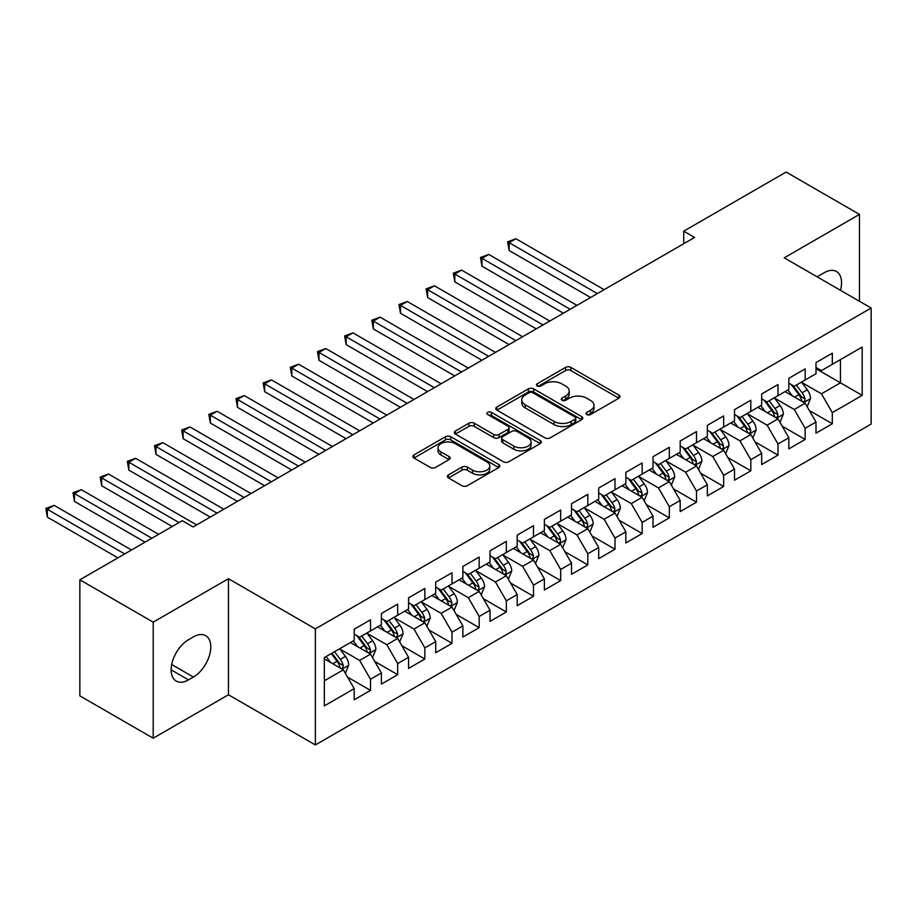 <?xml version="1.0" encoding="UTF-8"?>
<svg xmlns="http://www.w3.org/2000/svg" width="917" height="917" viewBox="0 0 917 917"><rect width="100%" height="100%" fill="white"/><g stroke="black" fill="none" stroke-linecap="round" stroke-linejoin="round"><path stroke-width="1.38" d="M586.823 414.553A2.636 1.525 0 0 0 590.548 414.553L618.883 398.196A3.771 2.178 0 0 0 619.984 396.66A3.771 2.178 0 0 0 618.883 395.124L570.89 367.408A3.771 2.178 0 0 0 565.56 367.408L537.224 383.764A2.636 1.525 0 0 0 536.456 384.842A2.636 1.525 0 0 0 537.224 385.919A2.636 1.525 0 0 0 540.961 385.919L544.618 383.799A12.07 6.969 0 0 1 561.685 383.799L565.686 386.114A12.07 6.969 0 0 1 569.216 391.043A12.07 6.969 0 0 1 565.686 395.961L562.018 398.081A2.636 1.525 0 0 0 561.25 399.159A2.636 1.525 0 0 0 562.018 400.236A2.636 1.525 0 0 0 565.755 400.236L569.423 398.116A12.07 6.969 0 0 1 586.49 398.116L590.479 400.431A12.07 6.969 0 0 1 594.021 405.36A12.07 6.969 0 0 1 590.479 410.277L586.823 412.398A2.636 1.525 0 0 0 586.043 413.475A2.636 1.525 0 0 0 586.823 414.553L586.823 412.398M448.505 474.857A3.771 2.178 0 0 0 447.393 476.404A3.771 2.178 0 0 0 448.505 477.94L461.962 485.712A3.771 2.178 0 0 0 467.303 485.712L498.768 467.544A3.771 2.178 0 0 0 499.868 466.008A3.771 2.178 0 0 0 498.768 464.472L450.763 436.756A3.771 2.178 0 0 0 445.433 436.756L413.968 454.924A3.771 2.178 0 0 0 412.868 456.46A3.771 2.178 0 0 0 413.968 458.007L430.233 467.395A3.771 2.178 0 0 0 435.575 467.395L449.032 459.623A3.771 2.178 0 0 0 450.144 458.076A3.771 2.178 0 0 0 449.032 456.54L440.974 451.886A10.087 5.823 0 0 1 438.017 447.771A10.087 5.823 0 0 1 444.241 442.384A10.087 5.823 0 0 1 455.233 443.645L486.835 461.893A10.087 5.823 0 0 1 489.781 466.008A10.087 5.823 0 0 1 483.557 471.384A10.087 5.823 0 0 1 472.564 470.123L467.303 467.085A3.771 2.178 0 0 0 461.962 467.085L448.505 474.857L448.505 477.94M153.208 622.15L153.208 738.208L228.448 694.765L228.448 578.707L153.208 622.15L79.859 579.808L182.265 520.684L193.132 526.954L694.582 237.446L683.715 231.176L683.715 243.716M228.448 578.707L315.368 628.89L871.15 308.02L871.15 424.078L315.368 744.948L315.368 628.89M859.47 301.28L859.47 214.395L784.23 257.837L871.15 308.02M859.47 214.395L786.121 172.052L683.715 231.176M544.893 437.833A3.771 2.178 0 0 0 550.223 437.833L581.687 419.677A3.771 2.178 0 0 0 582.788 418.129A3.771 2.178 0 0 0 581.687 416.593L533.694 388.888A3.771 2.178 0 0 0 528.364 388.888L496.899 407.045A3.771 2.178 0 0 0 495.788 408.592A3.771 2.178 0 0 0 496.899 410.128L544.893 437.833M488.75 415.126A2.636 1.525 0 0 1 491.432 415.493L491.432 412.363L540.228 440.527A3.771 2.178 0 0 1 541.328 442.074A3.771 2.178 0 0 1 540.228 443.61L508.763 461.778A3.771 2.178 0 0 1 503.433 461.778L455.44 434.062L468.896 426.348L468.896 423.218L455.44 430.99A3.771 2.178 0 0 0 454.328 432.526A3.771 2.178 0 0 0 455.44 434.062L455.44 430.99M468.896 426.348A3.771 2.178 0 0 1 474.227 426.348L474.227 423.218A3.771 2.178 0 0 0 468.896 423.218M474.227 423.218L493.701 434.452A3.771 2.178 0 0 0 499.031 434.452L507.961 429.294A3.771 2.178 0 0 0 509.061 427.758A3.771 2.178 0 0 0 507.961 426.21L487.695 414.518A2.636 1.525 0 0 1 486.927 413.441A2.636 1.525 0 0 1 488.555 412.031A2.636 1.525 0 0 1 491.432 412.363M816.004 368.714L840.453 382.825L840.453 359.613L862.186 347.073L832.304 364.324L832.304 353.183L816.004 362.593L816.004 373.735L805.137 380.005L805.137 368.875L788.838 378.285L788.838 389.416L777.983 395.685L777.983 384.555L761.683 393.966L761.683 405.096L750.817 411.378L750.817 400.236L734.517 409.647L734.517 420.777L723.651 427.058L723.651 415.917L707.351 425.328L707.351 436.469L696.484 442.739L696.484 431.598L680.185 441.008L680.185 452.15L669.318 458.42L669.318 447.29L653.019 456.7L653.019 467.83L642.152 474.1L642.152 462.97L625.852 472.381L625.852 483.511L614.998 489.793L614.998 478.651L598.698 488.062L598.698 499.192L587.831 505.473L587.831 494.332L571.532 503.742L571.532 514.884L560.665 521.154L560.665 510.024L544.366 519.423L544.366 530.565L533.499 536.835L533.499 525.705L517.199 535.115L517.199 546.245L506.333 552.515L506.333 541.385L490.033 550.796L490.033 561.926L479.167 568.208L479.167 557.066L462.879 566.477L462.879 577.607L452.012 583.888L452.012 572.747L435.713 582.157L435.713 593.299L424.846 599.569L424.846 588.439L408.546 597.838L408.546 608.98L397.68 615.25L397.68 604.12L381.38 613.53L381.38 624.66L370.514 630.93L370.514 619.8L354.214 629.211L354.214 640.341L324.331 657.592L324.331 705.895L354.214 688.644L343.348 669.834L324.331 658.853M862.186 347.073L862.186 395.376L832.304 412.627L821.437 393.806L801.745 382.435M809.356 410.507L832.304 423.757L832.304 412.627M832.304 423.757L816.004 433.168L816.004 422.038L805.137 428.308L794.271 409.486L774.578 398.116M782.19 426.199L805.137 439.449L805.137 428.308M805.137 439.449L788.838 448.86L788.838 437.718L777.983 443.988L767.116 425.179L747.412 413.808M755.023 441.879L777.983 455.13L777.983 443.988M777.983 455.13L761.683 464.541L761.683 453.399L750.817 459.681L739.95 440.859L720.258 429.488M727.857 457.56L750.817 470.811L750.817 459.681M750.817 470.811L734.517 480.221L734.517 469.091L723.651 475.361L712.784 456.54L693.092 445.169M700.691 473.241L723.651 486.491L723.651 475.361M723.651 486.491L707.351 495.902L707.351 484.772L696.484 491.042L685.618 472.221L665.925 460.85M673.537 488.921L696.484 502.172L696.484 491.042M696.484 502.172L680.185 511.583L680.185 500.453L669.318 506.723L658.452 487.901L638.759 476.531M646.37 504.614L669.318 517.864L669.318 506.723M669.318 517.864L653.019 527.275L653.019 516.133L642.152 522.403L631.286 503.593L611.593 492.223M619.204 520.294L642.152 533.545L642.152 522.403M642.152 533.545L625.852 542.956L625.852 531.814L614.998 538.096L604.131 519.274L584.427 507.903M592.038 535.975L614.998 549.226L614.998 538.096M614.998 549.226L598.698 558.636L598.698 547.506L587.831 553.776L576.965 534.955L557.272 523.584M564.872 551.656L587.831 564.906L587.831 553.776M587.831 564.906L571.532 574.317L571.532 563.187L560.665 569.457L549.799 550.636L530.106 539.265M537.706 567.336L560.665 580.599L560.665 569.457M560.665 580.599L544.366 589.998L544.366 578.868L533.499 585.138L522.633 566.316L502.94 554.945M510.551 583.029L533.499 596.279L533.499 585.138M533.499 596.279L517.199 605.69L517.199 594.548L506.333 600.818L495.467 582.008L475.774 570.638M483.385 598.709L506.333 611.96L506.333 600.818M506.333 611.96L490.033 621.371L490.033 610.229L479.167 616.511L468.312 597.689L448.608 586.318M456.219 614.39L479.167 627.641L479.167 616.511M479.167 627.641L462.879 637.051L462.879 625.921L452.012 632.191L441.146 613.37L421.453 601.999M429.053 630.071L452.012 643.321L452.012 632.191M452.012 643.321L435.713 652.732L435.713 641.602L424.846 647.872L413.98 629.051L394.287 617.68M401.887 645.751L424.846 659.014L424.846 647.872M424.846 659.014L408.546 668.413L408.546 657.283L397.68 663.553L386.814 644.731L367.121 633.36M374.721 661.444L397.68 674.694L397.68 663.553M397.68 674.694L381.38 684.105L381.38 672.963L370.514 679.245L359.647 660.423L339.955 649.053M347.566 677.124L370.514 690.375L370.514 679.245M370.514 690.375L354.214 699.786L354.214 688.644M354.214 634.071L359.647 637.212L370.514 630.93M324.331 680.804L343.348 669.834M381.38 618.39L386.814 621.52L397.68 615.25M359.647 660.423L370.514 654.142L350.409 642.542M381.38 672.963L370.514 654.142M408.546 602.71L413.98 605.839L424.846 599.569M386.814 644.731L397.68 638.461L377.575 626.861M408.546 657.283L397.68 638.461M435.713 587.018L441.146 590.158L452.012 583.888M413.98 629.051L424.846 622.781L404.741 611.169M435.713 641.602L424.846 622.781M462.879 571.337L468.312 574.478L479.167 568.208M441.146 613.37L452.012 607.1L431.907 595.488M462.879 625.921L452.012 607.1M490.033 555.656L495.467 558.797L506.333 552.515M468.312 597.689L479.167 591.419L459.073 579.808M490.033 610.229L479.167 591.419M517.199 539.975L522.633 543.105L533.499 536.835M495.467 582.008L506.333 575.727L486.239 564.127M517.199 594.548L506.333 575.727M544.366 524.295L549.799 527.424L560.665 521.154M522.633 566.316L533.499 560.046L513.394 548.446M544.366 578.868L533.499 560.046M571.532 508.603L576.965 511.743L587.831 505.473M549.799 550.636L560.665 544.366L540.56 532.754M571.532 563.187L560.665 544.366M598.698 492.922L604.131 496.063L614.998 489.793M576.965 534.955L587.831 528.685L567.726 517.073M598.698 547.506L587.831 528.685M625.852 477.241L631.286 480.382L642.152 474.1M604.131 519.274L614.998 513.004L594.892 501.393M625.852 531.814L614.998 513.004M653.019 461.56L658.452 464.69L669.318 458.42M631.286 503.593L642.152 497.312L622.058 485.712M653.019 516.133L642.152 497.312M680.185 445.88L685.618 449.009L696.484 442.739M658.452 487.901L669.318 481.631L649.213 470.031M680.185 500.453L669.318 481.631M707.351 430.188L712.784 433.328L723.651 427.058M685.618 472.221L696.484 465.951L676.379 454.339M707.351 484.772L696.484 465.951M734.517 414.507L739.95 417.648L750.817 411.378M712.784 456.54L723.651 450.27L703.545 438.658M734.517 469.091L723.651 450.27M761.683 398.826L767.116 401.967L777.983 395.685M739.95 440.859L750.817 434.589L730.711 422.978M761.683 453.399L750.817 434.589M788.838 383.146L794.271 386.275L805.137 380.005M767.116 425.179L777.983 418.897L757.878 407.297M788.838 437.718L777.983 418.897M816.004 367.465L821.437 370.594L832.304 364.324M794.271 409.486L805.137 403.216L785.044 391.616M816.004 422.038L805.137 403.216M79.859 579.808L79.859 695.865L153.208 738.208M228.448 694.765L315.368 744.948M821.437 393.806L840.453 382.825L862.186 395.376M840.476 290.311A24.587 14.191 120 0 0 836.453 271.512A24.587 14.191 120 0 0 824.154 272.739L819.271 275.558A24.587 14.191 120 0 0 817.219 276.877M188.512 639.722A24.587 14.191 120 0 0 172.453 661.386A24.587 14.191 120 0 0 176.224 681.079A24.587 14.191 120 0 0 188.512 679.864L193.407 677.044A24.587 14.191 120 0 0 209.466 655.38A24.587 14.191 120 0 0 205.695 635.676A24.587 14.191 120 0 0 193.407 636.891L188.512 639.722M587.877 414.931L590.479 413.418A12.07 6.969 0 0 0 594.021 408.489L594.021 405.36M569.216 391.043L569.216 394.172A12.07 6.969 0 0 1 565.686 399.101L563.072 400.614M618.826 398.23L570.89 370.548A3.771 2.178 0 0 0 565.56 370.548L538.279 386.298M581.63 419.699L533.694 392.017A3.771 2.178 0 0 0 528.364 392.017L496.945 410.151M575.016 419.207A2.636 1.525 0 0 0 575.796 418.129A2.636 1.525 0 0 0 575.016 417.052L532.892 392.728A2.636 1.525 0 0 0 529.155 392.728L525.292 394.963A12.07 6.969 0 0 0 521.762 399.892A12.07 6.969 0 0 0 525.292 404.821L554.086 421.442A12.07 6.969 0 0 0 571.153 421.442L575.016 419.207L575.016 422.347A2.636 1.525 0 0 0 575.796 421.27L575.796 418.129M521.762 399.892L521.762 403.033A12.07 6.969 0 0 0 525.292 407.95L525.292 404.821M575.016 422.347L571.153 424.582A12.07 6.969 0 0 1 554.086 424.582L525.292 407.95M474.227 426.348L493.701 437.592A3.771 2.178 0 0 0 499.031 437.592L507.961 432.434A3.771 2.178 0 0 0 509.061 430.887L509.061 427.758M491.432 415.493L540.17 443.633M513.898 446.109A10.087 5.823 0 0 0 524.891 447.37A10.087 5.823 0 0 0 531.115 441.994A10.087 5.823 0 0 0 528.158 437.879L517.028 431.448A3.771 2.178 0 0 0 511.697 431.448L502.757 436.607A3.771 2.178 0 0 0 501.656 438.143A3.771 2.178 0 0 0 502.757 439.69L513.898 446.109L513.898 449.25A10.087 5.823 0 0 0 524.891 450.511A10.087 5.823 0 0 0 531.115 445.135L531.115 441.994M501.656 438.143L501.656 441.283A3.771 2.178 0 0 0 502.757 442.819L502.757 439.69M513.898 449.25L502.757 442.819M489.781 466.008L489.781 469.149A10.087 5.823 0 0 1 483.557 474.525A10.087 5.823 0 0 1 472.564 473.264L467.303 470.226A3.771 2.178 0 0 0 461.962 470.226L448.551 477.963M438.017 447.771L438.017 450.9A10.087 5.823 0 0 0 440.974 455.015L440.974 451.886M448.986 459.646L440.974 455.015M498.71 467.578L450.763 439.896A3.771 2.178 0 0 0 445.433 439.896L414.025 458.03M807.155 406.701L810.513 398.482A10.179 5.88 -120 0 0 807.269 389.817L801.504 382.114M792.299 395.8L787.921 389.954M785.869 392.086L785.365 391.421M604.131 289.669L515.927 238.752L509.13 242.673L509.13 250.513L590.548 297.509M803.223 402.105L804.805 400.695L805.023 398.918A10.179 5.88 -120 0 0 802.111 392.797L796.334 385.094M793.045 385.564L800.174 395.078A5.181 2.992 60 0 1 801.114 396.66L805.023 398.918M791.256 384.532L798.845 394.677A10.179 5.88 60 0 1 801.767 400.798L801.974 401.382M509.13 250.513L507.64 241.813L597.334 293.589M507.64 241.813L515.927 238.752M779.989 422.382L783.359 414.163A10.179 5.88 -120 0 0 780.103 405.497L774.338 397.795M765.145 411.492L760.755 405.635M758.703 407.767L758.199 407.102M576.965 305.35L488.761 254.433L481.975 258.353L481.975 266.194L563.382 313.201M776.057 417.797L777.639 416.375L777.857 414.599A10.179 5.88 -120 0 0 774.945 408.478L769.18 400.775M765.878 401.256L773.008 410.77A5.181 2.992 60 0 1 773.948 412.341L777.857 414.599M764.09 400.213L771.69 410.358A10.179 5.88 60 0 1 774.601 416.478L774.808 417.075M481.975 266.194L480.474 257.494L570.168 309.281M480.474 257.494L488.761 254.433M752.823 438.062L756.193 429.844A10.179 5.88 -120 0 0 752.937 421.178L747.172 413.475M737.979 427.173L733.589 421.316M731.537 423.459L731.044 422.794M549.799 321.042L461.595 270.114L454.809 274.034L454.809 281.874L536.216 328.882M748.891 433.477L750.473 432.056L750.691 430.279A10.179 5.88 -120 0 0 747.779 424.158L742.013 416.456M738.712 416.937L745.842 426.451A5.181 2.992 60 0 1 746.782 428.021L750.691 430.279M736.924 415.905L744.524 426.038A10.179 5.88 60 0 1 747.435 432.159L747.642 432.755M454.809 281.874L453.307 273.174L543.002 324.962M453.307 273.174L461.595 270.114M725.656 453.743L729.026 445.524A10.179 5.88 -120 0 0 725.783 436.859L720.005 429.156M710.813 442.854L706.422 436.996M704.371 439.14L703.878 438.475M522.633 336.722L434.429 285.795L427.643 289.715L427.643 297.567L509.05 344.563M721.725 449.158L723.307 447.737L723.536 445.96A10.179 5.88 -120 0 0 720.613 439.839L714.847 432.136M711.558 432.618L718.676 442.132A5.181 2.992 60 0 1 719.627 443.702L723.536 445.96M709.758 431.586L717.358 441.719A10.179 5.88 60 0 1 720.269 447.851L720.475 448.436M427.643 297.567L426.153 288.855L515.847 340.643M426.153 288.855L434.429 285.795M698.49 469.435L701.86 461.217A10.179 5.88 -120 0 0 698.616 452.54L692.839 444.837M683.646 458.534L679.256 452.677M677.204 454.821L676.712 454.156M495.467 352.403L407.274 301.487L400.477 305.407L400.477 313.247L481.883 360.243M694.57 464.839L696.141 463.417L696.37 461.652A10.179 5.88 -120 0 0 693.447 455.52L687.681 447.817M684.391 448.298L691.51 457.812A5.181 2.992 60 0 1 692.461 459.394L696.37 461.652M682.592 447.267L690.192 457.411A10.179 5.88 60 0 1 693.103 463.532L693.309 464.117M400.477 313.247L398.987 304.536L488.681 356.323M398.987 304.536L407.274 301.487M671.336 485.116L674.694 476.897A10.179 5.88 -120 0 0 671.45 468.232L665.673 460.529M656.48 474.227L652.102 468.369M650.05 470.501L649.545 469.836M468.3 368.084L380.108 317.167L373.311 321.088L373.311 328.928L454.717 375.924M667.404 480.519L668.974 479.11L669.204 477.333A10.179 5.88 -120 0 0 666.292 471.212L660.515 463.509M657.225 463.979L664.355 473.493A5.181 2.992 60 0 1 665.295 475.075L669.204 477.333M655.437 462.947L663.025 473.092A10.179 5.88 60 0 1 665.937 479.213L666.143 479.797M373.311 328.928L371.821 320.228L461.515 372.004M371.821 320.228L380.108 317.167M644.17 500.797L647.528 492.578A10.179 5.88 -120 0 0 644.284 483.912L638.519 476.21M629.314 489.907L624.936 484.05M622.884 486.182L622.379 485.517M441.146 383.764L352.942 332.848L346.145 336.768L346.145 344.609L427.563 391.616M640.238 496.212L641.82 494.79L642.038 493.014A10.179 5.88 -120 0 0 639.126 486.893L633.349 479.19M630.059 479.671L637.189 489.185A5.181 2.992 60 0 1 638.129 490.755L642.038 493.014M628.271 478.628L635.859 488.772A10.179 5.88 60 0 1 638.782 494.893L638.989 495.489M346.145 344.609L344.654 335.909L434.349 387.696M344.654 335.909L352.942 332.848M617.003 516.477L620.373 508.259A10.179 5.88 -120 0 0 617.118 499.593L611.352 491.89M602.16 505.588L597.769 499.731M595.718 501.874L595.213 501.209M413.98 399.457L325.776 348.529L318.99 352.449L318.99 360.289L400.397 407.297M613.072 511.892L614.654 510.471L614.871 508.694A10.179 5.88 -120 0 0 611.96 502.573L606.194 494.871M602.893 495.352L610.023 504.866A5.181 2.992 60 0 1 610.963 506.436L614.871 508.694M601.105 494.32L608.705 504.453A10.179 5.88 60 0 1 611.616 510.574L611.822 511.17M318.99 360.289L317.488 351.589L407.182 403.377M317.488 351.589L325.776 348.529M589.837 532.158L593.207 523.939A10.179 5.88 -120 0 0 589.952 515.274L584.186 507.571M574.993 521.269L570.603 515.411M568.551 517.555L568.059 516.89M386.814 415.137L298.61 364.209L291.824 368.13L291.824 375.981L373.23 422.978M585.906 527.573L587.488 526.152L587.705 524.375A10.179 5.88 -120 0 0 584.794 518.254L579.028 510.551M575.727 511.033L582.857 520.547A5.181 2.992 60 0 1 583.797 522.117L587.705 524.375M573.939 510.001L581.538 520.134A10.179 5.88 60 0 1 584.45 526.266L584.656 526.851M291.824 375.981L290.322 367.27L380.016 419.058M290.322 367.27L298.61 364.209M562.671 547.85L566.041 539.632A10.179 5.88 -120 0 0 562.797 530.954L557.02 523.252M547.827 536.949L543.437 531.092M541.385 533.236L540.892 532.571M359.647 430.818L271.443 379.902L264.658 383.822L264.658 391.662L346.064 438.658M558.751 543.254L560.321 541.844L560.551 540.067A10.179 5.88 -120 0 0 557.628 533.935L551.862 526.232M548.572 526.713L555.691 536.227A5.181 2.992 60 0 1 556.642 537.809L560.551 540.067M546.773 525.682L554.372 535.826A10.179 5.88 60 0 1 557.284 541.947L557.49 542.532M264.658 391.662L263.168 382.951L352.862 434.738M263.168 382.951L271.443 379.902M535.505 563.531L538.875 555.312A10.179 5.88 -120 0 0 535.631 546.647L529.854 538.944M520.661 552.642L516.271 546.784M514.231 548.916L513.726 548.251M332.481 446.499L244.289 395.582L237.492 399.503L237.492 407.343L318.898 454.339M531.585 558.946L533.155 557.525L533.385 555.748A10.179 5.88 -120 0 0 530.473 549.627L524.696 541.924M521.406 542.394L528.536 551.908A5.181 2.992 60 0 1 529.476 553.49L533.385 555.748M519.618 541.362L527.206 551.507A10.179 5.88 60 0 1 530.118 557.628L530.324 558.212M237.492 407.343L236.001 398.643L325.695 450.419M236.001 398.643L244.289 395.582M508.35 579.212L511.709 570.993A10.179 5.88 -120 0 0 508.465 562.327L502.699 554.625M493.495 568.322L489.116 562.465M487.065 564.597L486.56 563.932M305.315 462.191L217.123 411.263L210.325 415.183L210.325 423.024L291.744 470.031M504.419 574.627L505.989 573.205L506.218 571.429A10.179 5.88 -120 0 0 503.307 565.308L497.53 557.605M494.24 558.086L501.37 567.6A5.181 2.992 60 0 1 502.31 569.17L506.218 571.429M492.452 557.043L500.04 567.187A10.179 5.88 60 0 1 502.963 573.308L503.169 573.904M210.325 423.024L208.835 414.324L298.529 466.111M208.835 414.324L217.123 411.263M481.184 594.892L484.554 586.674A10.179 5.88 -120 0 0 481.299 578.008L475.533 570.305M466.329 584.003L461.95 578.146M459.898 580.289L459.394 579.624M278.16 477.872L189.957 426.944L183.159 430.864L183.159 438.704L264.577 485.712M477.253 590.307L478.834 588.886L479.052 587.109A10.179 5.88 -120 0 0 476.141 580.988L470.364 573.285M467.074 573.767L474.204 583.281A5.181 2.992 60 0 1 475.144 584.851L479.052 587.109M465.286 572.735L472.874 582.868A10.179 5.88 60 0 1 475.797 588.989L476.003 589.585M183.159 438.704L181.669 430.004L271.363 481.792M181.669 430.004L189.957 426.944M454.018 610.584L457.388 602.366A10.179 5.88 -120 0 0 454.133 593.689L448.367 585.986M439.174 599.684L434.784 593.826M432.732 595.97L432.228 595.305M250.994 493.552L162.79 442.624L156.005 446.545L156.005 454.396L237.411 501.393M450.087 605.988L451.668 604.567L451.886 602.79A10.179 5.88 -120 0 0 448.975 596.669L443.209 588.966M439.908 589.448L447.038 598.961A5.181 2.992 60 0 1 447.977 600.543L451.886 602.79M438.12 588.416L445.719 598.549A10.179 5.88 60 0 1 448.631 604.681L448.837 605.266M156.005 454.396L154.503 445.685L244.197 497.472M154.503 445.685L162.79 442.624M426.852 626.265L430.222 618.047A10.179 5.88 -120 0 0 426.967 609.369L421.201 601.667M412.008 615.364L407.618 609.518M405.566 611.65L405.073 610.986M223.828 509.233L135.624 458.317L128.839 462.237L128.839 470.077L210.245 517.073M422.92 621.669L424.502 620.259L424.72 618.482A10.179 5.88 -120 0 0 421.809 612.35L416.043 604.647M412.742 605.128L419.871 614.642A5.181 2.992 60 0 1 420.811 616.224L424.72 618.482M410.954 604.097L418.553 614.241A10.179 5.88 60 0 1 421.465 620.362L421.671 620.947M128.839 470.077L127.337 461.366L217.042 513.153M127.337 461.366L135.624 458.317M399.686 641.946L403.056 633.727A10.179 5.88 -120 0 0 399.812 625.062L394.035 617.359M384.842 631.056L380.452 625.199M378.4 627.331L377.907 626.666M196.662 524.914L108.458 473.997L101.672 477.917L101.672 485.758L172.213 526.484M395.766 637.361L397.336 635.939L397.565 634.163A10.179 5.88 -120 0 0 394.642 628.042L388.877 620.339M385.587 620.809L392.705 630.323A5.181 2.992 60 0 1 393.657 631.905L397.565 634.163M383.787 619.777L391.387 629.922A10.179 5.88 60 0 1 394.299 636.043L394.505 636.627M101.672 485.758L100.182 477.058L179.01 522.564M100.182 477.058L108.458 473.997M372.531 657.627L375.89 649.408A10.179 5.88 -120 0 0 372.646 640.742L366.869 633.039M357.676 646.737L353.286 640.88M351.245 643.023L350.741 642.347M158.63 534.324L81.304 489.678L74.506 493.598L74.506 501.439L145.046 542.165M368.6 653.042L370.17 651.62L370.399 649.844A10.179 5.88 -120 0 0 367.488 643.723L361.711 636.02M358.421 636.501L365.551 646.015A5.181 2.992 60 0 1 366.491 647.585L370.399 649.844M356.633 635.458L364.221 645.602A10.179 5.88 60 0 1 367.132 651.723L367.339 652.319M74.506 501.439L73.016 492.738L151.844 538.245M73.016 492.738L81.304 489.678M345.365 673.307L348.724 665.089A10.179 5.88 -120 0 0 345.48 656.423L339.714 648.72M330.51 662.418L326.131 656.561M131.475 550.005L54.137 505.359L47.34 509.279L47.34 517.119L117.892 557.857M341.433 668.722L343.015 667.301L343.233 665.524A10.179 5.88 -120 0 0 340.322 659.403L334.545 651.7M332 653.168L338.384 661.696A5.181 2.992 60 0 1 339.324 663.266L343.233 665.524M331.289 653.58L337.055 661.283A10.179 5.88 60 0 1 339.978 667.404L340.184 668M47.34 517.119L45.85 508.419L124.678 553.937M45.85 508.419L54.137 505.359M590.479 413.418L590.479 410.277M562.018 400.236L562.018 398.081M565.686 399.101L565.686 395.961M537.224 385.919L537.224 383.764M565.56 370.548L565.56 367.408M570.89 370.548L570.89 367.408M618.883 398.196L618.883 395.124M496.899 410.128L496.899 407.045M528.364 392.017L528.364 388.888M533.694 392.017L533.694 388.888M581.687 419.677L581.687 416.593M554.086 424.582L554.086 421.442M571.153 424.582L571.153 421.442M493.701 437.592L493.701 434.452M499.031 437.592L499.031 434.452M507.961 432.434L507.961 429.294M540.228 443.61L540.228 440.527M461.962 470.226L461.962 467.085M467.303 470.226L467.303 467.085M472.564 473.264L472.564 470.123M449.032 459.623L449.032 456.54M413.968 458.007L413.968 454.924M445.433 439.896L445.433 436.756M450.763 439.896L450.763 436.756M498.768 467.544L498.768 464.472M171.135 669.834L188.512 679.864M171.685 664.504L193.407 677.044M803.865 402.483L810.456 398.677M802.111 392.797L807.269 389.817M794.592 397.13L798.845 394.677M776.699 418.163L783.29 414.358M774.945 408.478L780.103 405.497M767.437 412.81L771.69 410.358M749.533 433.844L756.124 430.039M747.779 424.158L752.937 421.178M740.271 428.491L744.524 426.038M722.367 449.525L728.958 445.731M720.613 439.839L725.783 436.859M713.105 444.183L717.358 441.719M695.212 465.217L701.792 461.411M693.447 455.52L698.616 452.54M685.939 459.864L690.192 457.411M668.046 480.898L674.637 477.092M666.292 471.212L671.45 468.232M658.773 475.545L663.025 473.092M640.88 496.578L647.471 492.773M639.126 486.893L644.284 483.912M631.607 491.225L635.859 488.772M613.714 512.259L620.305 508.454M611.96 502.573L617.118 499.593M604.452 506.906L608.705 504.453M586.548 527.94L593.139 524.146M584.794 518.254L589.952 515.274M577.286 522.598L581.538 520.134M559.393 543.632L565.972 539.826M557.628 533.935L562.797 530.954M550.12 538.279L554.372 535.826M532.227 559.313L538.806 555.507M530.473 549.627L535.631 546.647M522.954 553.96L527.206 551.507M505.061 574.993L511.652 571.188M503.307 565.308L508.465 562.327M495.788 569.64L500.04 567.187M477.895 590.674L484.485 586.869M476.141 580.988L481.299 578.008M468.621 585.321L472.874 582.868M450.728 606.355L457.319 602.561M448.975 596.669L454.133 593.689M441.467 601.013L445.719 598.549M423.562 622.047L430.153 618.241M421.809 612.35L426.967 609.369M414.301 616.694L418.553 614.241M396.408 637.728L402.987 633.922M394.642 628.042L399.812 625.062M387.134 632.375L391.387 629.922M369.242 653.408L375.821 649.603M367.488 643.723L372.646 640.742M359.968 648.055L364.221 645.602M342.075 669.089L348.666 665.295M340.322 659.403L345.48 656.423M332.802 663.736L337.055 661.283"/></g></svg>
